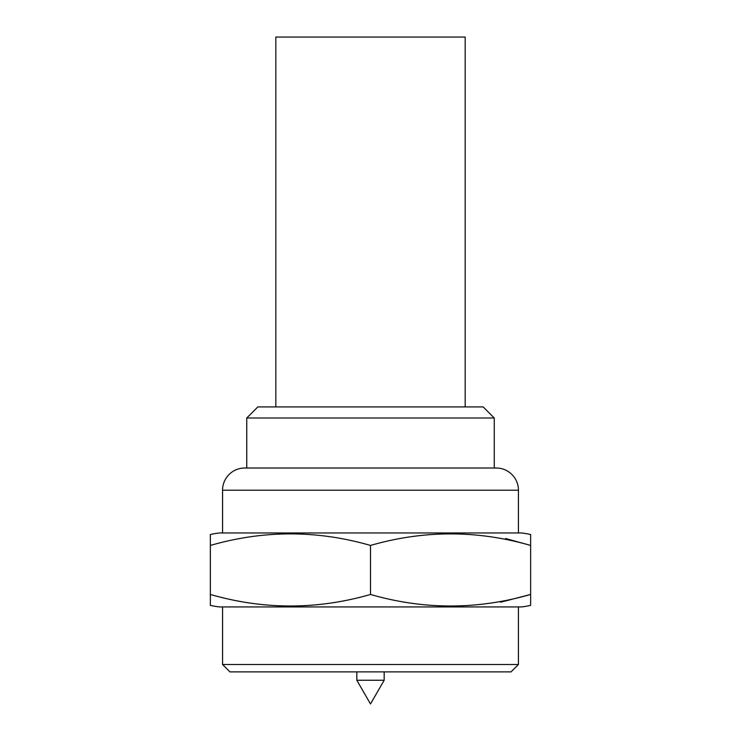 <?xml version="1.0" encoding="UTF-8"?>
<svg xmlns="http://www.w3.org/2000/svg" width="741" height="741" viewBox="0 0 741 741"><rect width="100%" height="100%" fill="white"/><g stroke="black" fill="none" stroke-linecap="round" stroke-linejoin="round"><path stroke-width="1.11" d="M356.819 680.247L370.5 703.95L384.181 680.247L356.819 680.247L356.819 671.883M210.351 605.36L210.351 594.458C263.703 609.843 317.092 609.843 370.5 594.458C423.852 609.843 477.241 609.843 530.649 594.458L530.649 605.36A74.535 74.535 0 0 1 521.423 606.935L219.577 606.935A74.535 74.535 0 0 1 210.351 605.36L210.351 604.211M222.559 606.935L222.559 664.482L518.441 664.482L518.441 606.935M518.441 664.482L511.049 671.883L229.951 671.883L222.559 664.482M530.649 534.539L530.649 545.441L530.649 534.539A74.535 74.535 0 0 0 521.423 532.964L219.577 532.964A74.535 74.535 0 0 0 210.351 534.539L210.351 545.441L210.351 534.539M505.612 538.512L530.649 545.441C477.297 530.047 423.908 530.047 370.5 545.441C317.148 530.047 263.759 530.047 210.351 545.441L210.351 602.442M246.744 418.007L494.256 418.007L483.16 406.911L257.84 406.911L246.744 418.007L246.744 468.016M494.256 418.007L494.256 468.016M518.441 532.964L518.441 490.209A22.193 22.193 0 0 0 496.257 468.016L244.743 468.016A22.193 22.193 0 0 0 222.559 490.209L222.559 532.964M530.649 605.36L530.649 594.458L500.629 602.211M530.649 545.441L530.649 594.458M370.5 545.441L370.5 594.458M275.819 406.911L275.819 37.05L465.181 37.05L465.181 406.911M518.441 490.209L222.559 490.209M384.181 671.883L384.181 680.247"/></g></svg>
